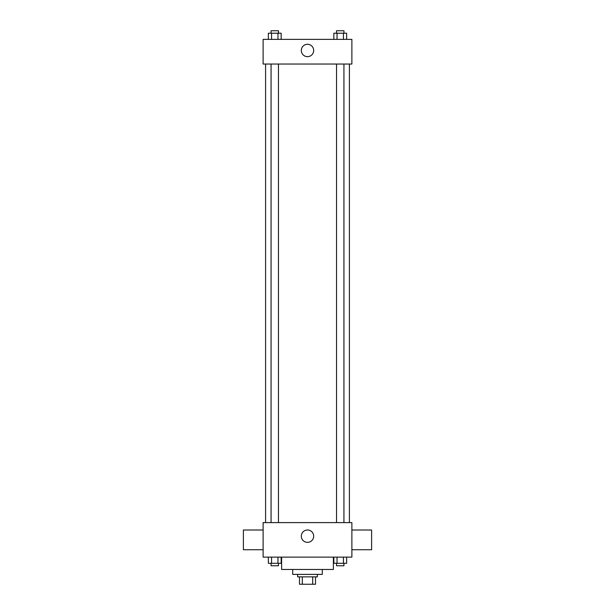 <?xml version="1.0" encoding="UTF-8"?>
<svg xmlns="http://www.w3.org/2000/svg" width="615" height="615" viewBox="0 0 615 615"><rect width="100%" height="100%" fill="white"/><g stroke="black" fill="none" stroke-linecap="round" stroke-linejoin="round"><path stroke-width="0.92" d="M312.689 576.855L312.689 584.25L299.49 584.25L299.49 576.855M312.689 584.25L315.51 584.25L315.51 576.855L315.51 584.25M317.363 574.387L317.363 576.855L297.637 576.855L297.637 574.387M302.311 576.855L302.311 584.25M322.291 569.459L322.291 574.387L292.709 574.387L292.709 569.459M333.384 557.129L333.384 569.459L281.616 569.459L281.616 557.129M351.88 557.129L263.12 557.129L263.12 522.612L351.88 522.612L351.88 557.129M313.681 536.172A6.181 6.181 0 0 1 304.41 541.531A6.181 6.181 0 0 1 304.41 530.822A6.181 6.181 0 0 1 313.681 536.172M351.88 549.733L371.606 549.733L371.606 530.007L351.88 530.007M263.12 530.007L243.394 530.007L243.394 549.733L263.12 549.733M349.412 64.037L349.412 522.612M336.543 522.612L336.543 64.037M278.457 64.037L278.457 522.612M351.88 64.037L263.12 64.037L263.12 39.375L351.88 39.375L351.88 64.037M313.681 50.476A6.181 6.181 0 0 1 304.41 55.827A6.181 6.181 0 0 1 304.41 45.118A6.181 6.181 0 0 1 313.681 50.476M346.645 39.375L346.645 33.218L333.837 33.218L333.837 39.375M343.447 33.218L343.447 39.375M337.035 33.218L337.035 39.375M336.543 33.218L336.543 30.75L343.939 30.75L343.939 33.218M281.163 39.375L281.163 33.218L268.355 33.218L268.355 39.375M277.965 33.218L277.965 39.375M271.553 33.218L271.553 39.375M271.061 33.218L271.061 30.75L278.457 30.75L278.457 33.218M346.645 557.129L346.645 563.294L333.837 563.294L333.837 557.129M343.447 557.129L343.447 563.294M337.035 557.129L337.035 563.294M343.939 563.294L343.939 565.762L336.543 565.762L336.543 563.294M281.163 557.129L281.163 563.294L268.355 563.294L268.355 557.129M277.965 557.129L277.965 563.294M271.553 557.129L271.553 563.294M278.457 563.294L278.457 565.762L271.061 565.762L271.061 563.294M265.588 64.037L265.588 522.612M343.939 522.612L343.939 64.037M271.061 64.037L271.061 522.612"/></g></svg>
